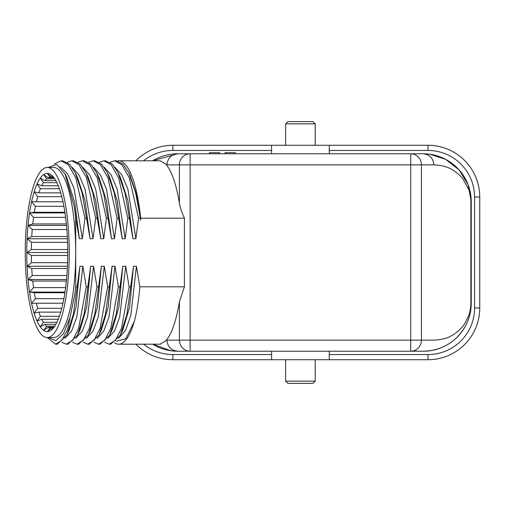 <?xml version="1.0" encoding="UTF-8"?>
<svg xmlns="http://www.w3.org/2000/svg" width="505" height="505" viewBox="0 0 505 505"><rect width="100%" height="100%" fill="white"/><g stroke="black" fill="none" stroke-linecap="round" stroke-linejoin="round"><path stroke-width="0.76" d="M287.856 121.61L312.999 121.61L287.856 121.61L285.634 123.832L315.215 123.832L312.999 121.61M315.215 145.276L315.215 123.832M285.634 145.276L285.634 123.832M287.856 383.39L312.999 383.39L287.856 383.39L285.634 381.168L285.634 359.724M285.634 381.168L315.215 381.168L312.999 383.39M315.215 381.168L315.215 359.724M271.589 354.548L271.589 359.724L172.868 359.724L172.868 354.548L271.589 354.548L271.589 351.221L271.589 359.724L329.266 359.724L329.266 351.221M177.672 351.221L170.936 350.748L152.655 344.195A48.063 48.063 0 0 0 177.672 351.221L423.177 351.221A48.063 48.063 0 0 0 471.247 303.151L471.247 201.849L468.103 184.748L459.121 169.932L445.631 159.346L429.913 154.252L423.177 153.779C429.641 154.486 433.214 158.185 433.896 164.87C442.071 165.223 448.585 167.092 453.446 170.475C457.429 173.089 460.554 175.866 462.826 178.814L468.653 189.23C470.092 193.339 470.83 197.543 470.868 201.849L470.868 303.151C470.982 308.195 469.139 315 468.659 315.745L464.903 323.295C463.129 326.817 455.75 333.704 452.411 335.143C448.061 338.072 441.894 339.739 433.896 340.13L179.414 340.13A11.091 10.712 90 0 0 190.132 351.221L177.672 351.221C171.214 350.514 167.641 346.815 166.959 340.13L160.079 344.195M209.417 152.668L209.417 153.779L209.417 152.668L219.669 152.668L219.669 153.779L225.097 153.779L225.097 152.668L235.349 152.668L235.349 153.779L410.723 153.779L190.132 153.779A11.091 10.712 90 0 0 179.414 164.87L190.132 164.87L190.132 153.779L177.672 153.779A48.063 48.063 0 0 0 152.655 160.805M209.417 153.779L177.672 153.779C171.214 154.486 167.641 158.185 166.959 164.87L179.414 164.87L179.414 203.225C180.159 207.498 181.825 212.485 184.42 218.204L184.42 286.796L179.414 301.775A91.695 23.735 90 0 1 166.391 340.124M410.723 153.779L410.723 351.221A11.091 10.712 -90 0 0 421.435 340.13L421.435 164.87A11.091 10.712 -90 0 0 410.723 153.779L423.177 153.779A48.063 48.063 0 0 1 471.247 201.849L470.868 201.849M152.649 160.805L177.672 153.779M166.959 164.87L160.224 160.805M166.391 164.876A91.695 23.735 90 0 1 179.414 203.225M114.603 342.826A91.695 23.735 -90 0 0 118.688 344.195A91.695 23.735 -90 0 0 134.298 321.565C136.842 311.995 138.686 300.406 139.828 286.796L136.426 266.28L130.82 315.398L125.518 330.472L118.58 338.35M116.377 341.241L125.814 338.722L134.298 321.565M136.426 266.28L133.497 266.28L126.982 313.99L120.367 335.156L110.778 344.195L109.2 344.195L115.62 340.149L121.49 328.357L129.11 286.796L125.707 266.28L119.691 316.976L114.446 331.122L107.874 338.331M120.367 335.156L122.772 330.27L129.589 307.185L133.497 266.28M130.858 286.796L129.11 286.796M104.636 342.238L109.2 344.195M125.707 266.28L122.784 266.28L116.27 313.99L109.648 335.156L100.066 344.195M109.648 335.156L112.059 330.27L118.877 307.185L122.784 266.28M120.139 286.796L118.397 286.796L114.995 266.28L108.979 316.976L103.733 331.122L97.162 338.331M93.924 342.238L98.488 344.195L104.907 340.149L110.778 328.357L118.397 286.796M114.995 266.28L112.066 266.28L105.551 313.99L98.936 335.156L89.353 344.195L87.769 344.195L94.189 340.149L100.059 328.357L107.685 286.796L104.282 266.28L98.267 316.976L93.015 331.122L86.45 338.331M98.936 335.156L101.341 330.27L108.165 307.185L112.066 266.28M109.427 286.796L107.685 286.796M83.211 342.238L87.769 344.195M104.282 266.28L101.353 266.28L94.839 313.99L88.223 335.156L78.635 344.195M88.223 335.156L90.629 330.27L97.452 307.185L101.353 266.28M98.715 286.796L96.966 286.796L93.564 266.28L87.548 316.976L82.302 331.122L75.737 338.331M72.493 342.238L77.057 344.195L83.477 340.149L89.347 328.357L96.966 286.796M93.564 266.28L90.641 266.28L84.127 313.99L77.511 335.156L67.922 344.195M77.511 335.156L79.916 330.27L86.734 307.185L90.641 266.28M87.996 286.796L86.254 286.796L82.852 266.28L76.836 316.976L71.59 331.122L65.019 338.331M61.78 342.238L66.344 344.195L72.764 340.149L78.635 328.357L86.254 286.796M82.852 266.28L79.929 266.28L73.408 313.99L66.793 335.156L57.21 344.195L55.872 344.195M66.793 335.156L69.198 330.27L76.021 307.185L79.929 266.28M77.284 286.796L75.7 286.796A91.695 23.735 -90 0 1 74.854 293.986L69.936 317.702L63.365 333.868L55.872 340.572L48.297 337.542M47.331 337.542L55.632 344.202L62.178 339.979L67.632 329.159L74.854 293.986M47.262 167.458A85.042 22.012 -90 0 0 25.25 252.5A85.042 22.012 -90 0 0 47.262 337.542A85.042 22.012 -90 0 0 69.267 252.5A85.042 22.012 -90 0 0 47.262 167.458L53.688 167.458A85.042 22.012 90 0 1 75.7 252.5L75.7 286.796M48.126 167.458L56.743 164.441L65.107 174.105L74.191 206.324A91.695 23.735 -90 0 1 75.7 218.204L75.7 252.5A85.042 22.012 90 0 1 53.688 337.542L47.262 337.542M64.993 212.94L29.524 212.94A79.127 20.478 90 0 1 31.575 201.64A79.127 20.478 90 0 1 34.094 191.887A79.127 20.478 90 0 1 37.023 183.978A79.127 20.478 90 0 1 40.255 178.145A79.127 20.478 90 0 1 43.701 174.578A79.127 20.478 90 0 1 47.262 173.373A79.127 20.478 90 0 1 50.816 174.578A79.127 20.478 90 0 1 52.747 176.27A79.127 20.478 90 0 1 54.262 178.145A79.127 20.478 90 0 1 57.501 183.978A79.127 20.478 90 0 1 60.423 191.887A79.127 20.478 90 0 1 62.948 201.64A79.127 20.478 90 0 1 64.993 212.94A79.127 20.478 90 0 1 66.502 225.438A79.127 20.478 90 0 1 67.43 238.758A79.127 20.478 90 0 1 67.739 252.5L26.784 252.5L31.323 249.539A75.428 19.525 90 0 1 31.487 242.324L27.093 238.758L31.752 236.498A75.428 19.525 90 0 1 32.238 229.504L28.015 225.438L32.762 223.942A75.428 19.525 90 0 1 33.557 217.377L29.524 212.94L34.321 212.251A75.428 19.525 90 0 1 35.394 206.318L31.575 201.64L36.379 201.785A75.428 19.525 90 0 1 37.705 196.666L34.094 191.887L38.879 192.866A75.428 19.525 90 0 1 40.413 188.706L37.023 183.978L41.738 185.752A75.428 19.525 90 0 1 43.443 182.69L40.255 178.145L44.882 180.664A75.428 19.525 90 0 1 46.687 178.789L43.701 174.578L48.196 177.76A75.428 19.525 90 0 1 50.064 177.129L47.262 173.373L51.598 177.129A75.428 19.525 90 0 1 53.467 177.76L50.816 174.578L54.029 177.823M48.196 177.76L53.972 177.76M50.064 177.129L51.598 177.129M46.687 178.789L54.704 178.789M55.847 180.664L44.882 180.664M43.443 182.69L56.901 182.69M58.258 185.752L41.738 185.752M40.413 188.706L59.375 188.706M60.72 192.866L38.879 192.866M37.705 196.666L61.768 196.666M62.98 201.785L36.379 201.785M35.394 206.318L63.889 206.318M64.892 212.251L34.321 212.251M33.557 217.377L65.612 217.377M66.502 225.438L28.015 225.438A79.127 20.478 90 0 1 29.524 212.94M66.357 223.942L32.762 223.942M32.238 229.504L66.856 229.504M67.43 238.758L27.093 238.758A79.127 20.478 90 0 1 28.015 225.438M67.317 236.498L31.752 236.498M31.487 242.324L67.569 242.324M67.569 262.676L31.487 262.676A75.428 19.525 90 0 1 31.323 255.461L26.784 252.5A79.127 20.478 90 0 1 27.093 238.758M67.727 249.539L31.323 249.539M48.196 327.24L53.467 327.24A75.428 19.525 90 0 1 51.598 327.871L47.262 331.627L50.064 327.871A75.428 19.525 90 0 1 48.196 327.24L43.701 330.422L46.687 326.211A75.428 19.525 90 0 1 44.882 324.336L40.255 326.855L43.443 322.31A75.428 19.525 90 0 1 41.738 319.248L37.023 321.022L40.413 316.294A75.428 19.525 90 0 1 38.879 312.134L34.094 313.113L37.705 308.334A75.428 19.525 90 0 1 36.379 303.215L31.575 303.36L35.394 298.682A75.428 19.525 90 0 1 34.321 292.748L29.524 292.06L33.557 287.623A75.428 19.525 90 0 1 32.762 281.058L28.015 279.562L32.238 275.496A75.428 19.525 90 0 1 31.752 268.502L27.093 266.242L31.487 262.676M51.598 327.871L50.064 327.871M54.029 327.177L50.816 330.422A79.127 20.478 90 0 1 47.262 331.627A79.127 20.478 90 0 1 43.701 330.422A79.127 20.478 90 0 1 40.255 326.855A79.127 20.478 90 0 1 37.023 321.022A79.127 20.478 90 0 1 34.094 313.113A79.127 20.478 90 0 1 31.575 303.36A79.127 20.478 90 0 1 29.524 292.06A79.127 20.478 90 0 1 28.015 279.562A79.127 20.478 90 0 1 27.093 266.242A79.127 20.478 90 0 1 26.784 252.5M54.704 326.211L46.687 326.211M44.882 324.336L55.847 324.336M56.901 322.31L43.443 322.31M41.738 319.248L58.258 319.248M59.375 316.294L40.413 316.294M38.879 312.134L60.72 312.134M61.768 308.334L37.705 308.334M36.379 303.215L62.98 303.215M63.889 298.682L35.394 298.682M67.739 252.5A79.127 20.478 90 0 1 67.43 266.242A79.127 20.478 90 0 1 66.502 279.562A79.127 20.478 90 0 1 64.993 292.06L29.524 292.06M34.321 292.748L64.892 292.748M65.612 287.623L33.557 287.623M66.502 279.562L28.015 279.562M32.762 281.058L66.357 281.058M66.856 275.496L32.238 275.496M67.43 266.242L27.093 266.242M31.752 268.502L67.317 268.502M31.323 255.461L67.727 255.461M64.993 292.06A79.127 20.478 90 0 1 62.948 303.36A79.127 20.478 90 0 1 60.423 313.113A79.127 20.478 90 0 1 57.501 321.022A79.127 20.478 90 0 1 54.262 326.855A79.127 20.478 90 0 1 52.747 328.73A79.127 20.478 90 0 1 52.558 328.925A79.127 20.478 90 0 1 50.816 330.422L53.467 327.24L53.972 327.24M75.7 218.204L79.361 238.72L74.841 203.01L66.824 177.438M74.191 206.324L75.965 218.204M79.361 238.72L82.328 238.72L84.96 218.204L75.756 177.754L68.295 164.731L60.985 160.805L54.231 164.056M60.177 166.738L67.588 173.777L73.976 188.1L82.328 238.72M60.985 160.805L62.582 160.805L69.425 164.119L75.144 172.577L82.138 193.087L90.073 238.72L85.036 200.586L77.517 177.4M84.96 218.204L86.677 218.204M90.073 238.72L93.04 238.72L95.679 218.204L86.469 177.754L79.007 164.731L71.704 160.805L67.159 162.269M72.032 167.231L79.039 174.976L84.979 189.015L93.04 238.72M73.313 160.805L80.137 164.119L85.856 172.577L92.857 193.087L100.785 238.72L95.748 200.586L88.23 177.4M95.679 218.204L97.389 218.204M100.785 238.72L103.752 238.72L106.391 218.204L97.181 177.754L89.72 164.731L82.416 160.805L77.871 162.269M82.744 167.231L89.751 174.976L95.697 189.015L103.752 238.72M82.416 160.805L84.013 160.805L90.849 164.119L96.569 172.577L103.569 193.087L111.504 238.72L106.46 200.586L98.948 177.4M106.391 218.204L108.108 218.204M111.504 238.72L114.471 238.72L117.103 218.204L107.9 177.754L100.438 164.731L93.128 160.805L88.583 162.269M93.457 167.231L100.463 174.976L106.41 189.015L114.471 238.72M94.744 160.805L101.562 164.119L107.287 172.577L114.281 193.087L122.216 238.72L117.173 200.586L109.661 177.4M117.103 218.204L118.82 218.204M122.216 238.72L125.183 238.72L127.822 218.204L118.612 177.754L111.151 164.731L103.847 160.805L99.302 162.269M104.169 167.231L111.176 174.976L117.122 189.015L125.183 238.72M103.841 160.805L105.438 160.805L112.28 164.119L118 172.577L125 193.087L132.929 238.72L127.891 200.586L120.373 177.4M127.822 218.204L129.532 218.204M132.929 238.72L135.895 238.72L138.534 218.204L129.324 177.754L121.863 164.731L114.559 160.805L110.014 162.269M114.888 167.231L121.894 174.976L127.841 189.015L135.895 238.72M116.182 160.805L122.999 164.119L128.712 172.577L135.694 192.986L140.699 220.218L136.306 193.945L129.949 175.077L128.712 172.577M138.534 218.204L140.257 218.204M140.699 220.218L140.699 218.204A91.695 23.735 -90 0 0 118.688 160.805A91.695 23.735 -90 0 0 117.469 160.925M184.42 286.796L139.828 286.796M140.699 218.204L184.42 218.204M470.868 303.151L471.247 303.151C471.14 317.077 465.806 329.014 455.232 338.975C450.807 343.072 445.202 346.329 438.422 348.74C435.695 350.028 430.613 350.855 423.177 351.221L410.723 351.221M271.589 150.452L172.868 150.452A46.586 46.586 0 0 0 143.584 160.805M172.868 150.452L172.868 145.276A51.762 51.762 0 0 0 135.902 160.805M135.902 344.195A51.762 51.762 0 0 0 172.868 359.724M143.584 344.195A46.586 46.586 0 0 0 172.868 354.548M329.266 354.548L427.988 354.548L427.988 359.724L329.266 359.724M427.988 359.724A51.762 51.762 0 0 0 479.75 307.962L474.574 307.962L474.574 197.038A46.586 46.586 0 0 0 427.988 150.452L329.266 150.452M474.574 197.038L479.75 197.038L479.75 307.962M479.75 197.038A51.762 51.762 0 0 0 427.988 145.276L427.988 150.452M329.266 153.779L329.266 145.276L427.988 145.276M427.988 354.548A46.586 46.586 0 0 0 474.574 307.962M172.868 145.276L329.266 145.276M271.589 145.276L271.589 153.779M179.414 301.775L179.414 340.13L166.959 340.13M190.132 351.221L190.132 164.87L433.896 164.87M98.488 344.195L100.085 344.195M77.057 344.195L78.654 344.195M66.344 344.195L67.941 344.195M65.113 173.966L66.793 177.375M75.144 172.577L77.505 177.375M71.704 160.805L73.294 160.805M85.856 172.577L88.217 177.375M96.569 172.577L98.936 177.375M93.128 160.805L94.725 160.805M107.287 172.577L109.648 177.375M118 172.577L120.36 177.375M114.559 160.805L116.156 160.805M118.688 160.805L160.451 160.805M118.688 344.195L160.451 344.195M177.64 351.221L170.942 350.735M423.184 351.221C429.212 351.221 435.171 350.06 441.061 347.724M423.215 153.779L429.906 154.265"/></g></svg>
